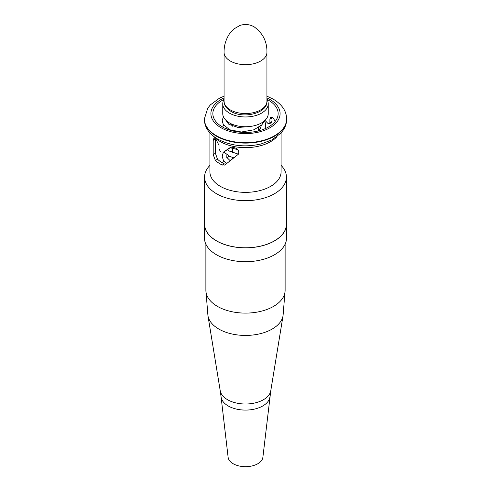 <?xml version="1.0" encoding="UTF-8"?>
<svg xmlns="http://www.w3.org/2000/svg" width="491" height="491" viewBox="0 0 491 491"><rect width="100%" height="100%" fill="white"/><g stroke="black" fill="none" stroke-linecap="round" stroke-linejoin="round"><path stroke-width="0.74" d="M224.062 99.446A22.746 13.134 0 0 0 222.754 103.828A22.746 13.134 0 0 0 229.414 113.114A22.746 13.134 0 0 0 254.203 115.962A22.746 13.134 0 0 0 268.246 103.828A22.746 13.134 0 0 0 266.938 99.446M222.754 103.828L222.754 113.605A22.746 13.134 0 0 0 229.414 122.891A22.746 13.134 0 0 0 254.203 125.739A22.746 13.134 0 0 0 268.246 113.605L268.246 103.828M215.426 139.168L215.426 153.29L217.501 159.207A32.652 18.848 0 0 0 222.411 162.834A32.652 18.848 0 0 0 224.326 163.853L222.245 165.062A35.591 20.548 180 0 1 220.336 164.037A35.591 20.548 180 0 1 215.365 160.44L213.198 154.579L213.198 140.358L213.788 138.548L215.365 139.113A35.591 20.548 0 0 0 216.304 139.929L219.023 145.465L219.023 149.019L220.527 151.707A35.591 20.548 0 0 0 221.091 152.02L223.552 152.063L230.512 147.337M224.062 99.385A32.652 18.848 0 0 0 212.849 113.605A32.652 18.848 0 0 0 222.411 126.936A32.652 18.848 0 0 0 257.996 131.023A32.652 18.848 0 0 0 278.151 113.605A32.652 18.848 0 0 0 268.589 100.274A32.652 18.848 0 0 0 266.938 99.385M264.999 120.369L267.828 123.315A32.652 18.848 180 0 1 268.393 123.622L269.467 123.744L269.897 122.756L269.897 119.203L270.725 117.251L272.585 117.65A32.652 18.848 180 0 1 273.499 118.478L275.003 121.13M209.909 165.393A40.925 23.629 0 0 0 204.575 177.055A40.925 23.629 0 0 0 216.562 193.761A40.925 23.629 0 0 0 261.163 198.88A40.925 23.629 0 0 0 286.425 177.055A40.925 23.629 0 0 0 281.091 165.393M223.43 152.142L225.645 150.854L223.43 152.142M230.592 147.294L232.028 147.196A35.591 20.548 -0 0 0 233.931 147.607C236.674 148.202 238.295 149.638 238.792 151.909L238.792 153.29L238.239 154.327L224.675 165.129M224.952 164.933L222.245 165.062M269.897 119.203L271.977 118L271.977 121.559L271.548 122.541L269.467 123.744M204.575 177.055L204.575 224.154A40.925 23.629 0 0 0 216.562 240.86A40.925 23.629 0 0 0 261.163 245.979A40.925 23.629 0 0 0 286.425 224.154L286.425 177.055M231.108 147.14L225.645 150.854M204.575 222.429A41.029 23.691 0 0 0 204.471 224.154A41.029 23.691 0 0 0 216.488 240.903A41.029 23.691 0 0 0 261.2 246.04A41.029 23.691 0 0 0 286.529 224.154A41.029 23.691 0 0 0 286.425 222.429M204.471 224.154L204.471 238.018A41.029 23.691 0 0 0 216.488 254.768A41.029 23.691 0 0 0 261.2 259.899A41.029 23.691 0 0 0 286.529 238.018L286.529 224.154M269.915 396.906A24.47 14.129 0 0 1 254.099 409.181A24.47 14.129 0 0 1 228.192 405.947A24.47 14.129 0 0 1 221.085 396.906L228.125 457.299A17.412 10.053 0 0 0 233.188 463.731A17.412 10.053 0 0 0 251.619 466.039A17.412 10.053 0 0 0 262.875 457.299L270.78 390.719L283.049 315.707A37.721 21.776 0 0 1 258.278 334.144A37.721 21.776 0 0 1 218.826 329.056A37.721 21.776 0 0 1 207.951 315.707L220.22 390.719A25.397 14.662 0 0 0 227.542 399.711A25.397 14.662 0 0 0 254.105 403.136A25.397 14.662 0 0 0 270.78 390.719M277.047 136.615A35.591 20.548 180 0 1 220.336 141.629A35.591 20.548 180 0 1 213.953 136.615M266.938 96.175L273.235 99.151C282.012 104.423 286.474 111.021 286.64 118.939A41.14 23.752 180 0 1 261.243 140.88A41.14 23.752 180 0 1 216.408 135.731A41.14 23.752 180 0 1 204.36 118.939L204.36 119.35A41.14 23.752 0 0 0 216.408 136.148A41.14 23.752 0 0 0 261.243 141.298A41.14 23.752 0 0 0 286.64 119.35A41.14 23.752 0 0 0 286.64 119.147M224.062 97.918A34.609 19.984 0 0 0 221.03 127.734A34.609 19.984 0 0 0 269.97 127.734A34.609 19.984 0 0 0 269.97 99.477A34.609 19.984 0 0 0 266.938 97.918M209.909 132.908L209.909 171.813A35.591 20.548 0 0 0 220.336 186.341A35.591 20.548 0 0 0 259.119 190.796A35.591 20.548 0 0 0 281.091 171.813L281.091 132.908M204.36 119.147A41.14 23.752 0 0 0 204.36 119.35C204.538 127.292 209.006 133.89 217.765 139.137C230.764 145.974 245.23 147.576 261.151 143.943L271.811 139.923L280.705 133.325L283.221 130.17C285.467 126.819 286.603 123.21 286.64 119.35L286.64 118.939M217.501 159.207L215.365 160.44M215.426 153.29L213.198 154.579M215.365 139.113L213.198 140.358M269.897 122.756L271.977 121.559M207.951 315.707L205.882 290.236A39.618 22.874 0 0 0 217.488 306.409A39.618 22.874 0 0 0 260.66 311.368A39.618 22.874 0 0 0 285.118 290.236L285.118 244.18M266.938 52.285C267.147 41.723 262.906 33.265 254.221 26.901C249.778 24.335 245.046 23.838 240.025 25.415L233.802 29L229.407 33.922C225.799 39.55 224.019 45.669 224.062 52.285A21.438 12.379 0 0 0 230.34 61.044A21.438 12.379 0 0 0 253.706 63.726A21.438 12.379 0 0 0 266.938 52.285L266.938 101.164C267.859 113.059 243.573 119.276 231.016 111.414C224.166 106.731 224.473 104.264 224.062 101.164A21.438 12.379 0 0 0 230.34 109.916A21.438 12.379 0 0 0 253.706 112.599A21.438 12.379 0 0 0 266.938 101.164M258.561 127.445L258.561 130.833M224.062 96.175L219.299 98.31L210.43 104.816L207.791 108.1L204.36 118.939M232.439 124.358L232.439 126.193M232.439 148.546L232.439 152.854M232.439 157.433L232.439 158.832M223.387 152.167L222.196 156.23L223.313 160.14L226.603 163.558M223.767 151.946L229.739 156.439L233.759 157.795M230.199 147.754L237.705 149.589M265.109 128.679L265.729 125.125L264.759 120.669M223.368 116.643L222.196 120.682L223.313 124.597L229.739 129.784L241.382 132.011L253.908 129.796L261.807 124.849L264.815 120.541M232.439 150.706L230.113 151.768M226.873 154.861L226.799 157.415L230.144 160.667M259.714 129.544L258.561 128.255M232.053 124.198L230.113 125.107M227.161 127.672L226.609 128.98M229.254 156.218L226.86 157.556M223.644 160.655L222.54 162.908M229.254 129.556L228.769 129.79M227.474 121.615L226.86 122.007M223.644 125.107L222.638 127.065M227.456 149.614L228.818 150.909L238.405 154.18M258.487 130.901L260.285 128.728L261.372 125.266M226.554 120.872L226.799 121.872L228.818 124.248L238.098 127.488L250.257 126.445M285.118 290.236L283.049 315.707M221.085 396.906L220.22 390.719M205.882 290.236L205.882 244.18M224.062 52.285L224.062 101.164"/></g></svg>
